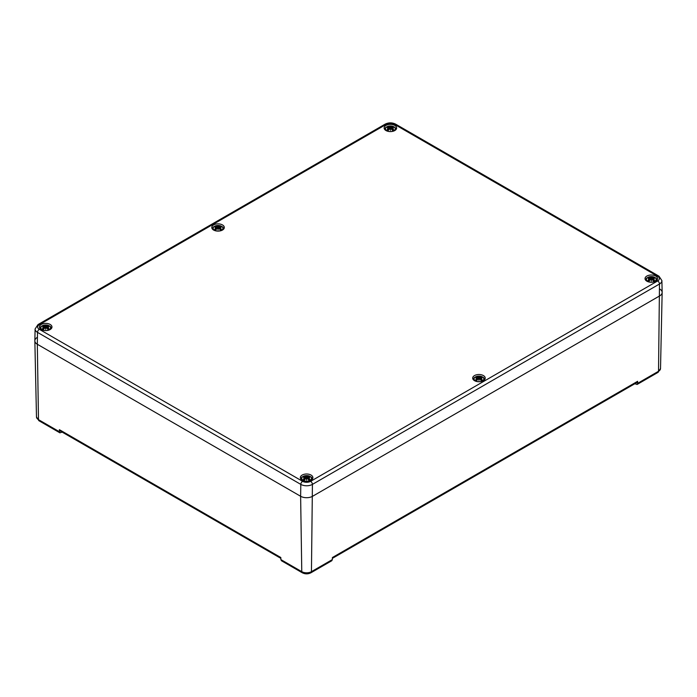 <?xml version="1.0" encoding="UTF-8"?>
<svg xmlns="http://www.w3.org/2000/svg" width="697" height="697" viewBox="0 0 697 697"><rect width="100%" height="100%" fill="white"/><g stroke="black" fill="none" stroke-linecap="round" stroke-linejoin="round"><path stroke-width="1.05" d="M634.845 383.733L637.119 384.456L657.994 372.398A2.535 1.464 -120 0 0 658.526 371.274L637.624 383.341L637.119 384.456M659.676 288.985A8.46 4.888 180 0 1 662.15 292.496A8.46 4.888 180 0 1 659.676 295.894L312.596 496.273A8.46 4.888 180 0 1 300.625 496.273L37.324 344.266L38.474 419.646A2.535 1.464 -60 0 0 39.006 420.77L59.881 432.828L62.155 432.105M637.624 383.341L637.624 381.303L637.119 382.418L332.382 558.358M637.624 381.303L332.408 557.522L332.338 559.595L311.446 571.653A6.839 3.947 180 0 1 301.775 571.653L280.882 559.595L281.431 560.736L302.306 572.786A2.535 1.464 -60 0 1 301.775 571.653L300.625 496.273A8.46 4.888 0 0 0 312.596 496.273L659.676 295.894A8.46 4.888 0 0 0 662.15 292.383L661.897 280.595L658.97 276.178A2.535 1.464 -60 0 0 657.698 276.3A5.672 3.276 180 0 1 657.698 280.935A2.535 1.464 60 0 1 659.493 284.01A8.207 4.74 0 0 0 661.897 280.595M657.994 372.398L660.521 368.53A6.839 3.947 180 0 1 658.526 371.274L659.493 284.01L312.422 484.389A2.535 1.464 -120 0 0 310.627 481.322A5.672 3.276 180 0 1 302.603 481.322A2.535 1.464 120 0 0 300.808 484.389A8.207 4.74 0 0 0 312.422 484.389L311.446 571.653A2.535 1.464 -120 0 1 310.923 572.786L331.798 560.728L332.338 559.595M280.847 558.358L59.881 430.79L59.376 429.674L59.376 431.704L38.474 419.646A6.839 3.947 180 0 1 36.479 416.902L34.85 340.868A8.46 4.888 180 0 1 37.324 337.357M59.376 429.674L280.821 557.522L280.882 559.595M59.881 432.82L59.376 431.704M302.603 481.322L39.302 329.306A5.672 3.276 180 0 1 39.302 324.671A2.535 1.464 -120 0 0 38.03 324.549L35.103 328.967L34.85 340.746A8.46 4.888 0 0 0 37.324 344.266A8.46 4.888 180 0 1 34.85 340.868M646.868 281.179A6.264 3.616 180 0 1 645.03 278.617A6.264 3.616 180 0 1 651.294 275.001A6.264 3.616 180 0 1 657.559 278.617A6.264 3.616 180 0 1 653.69 281.963A6.264 3.616 180 0 1 646.868 281.179M474.526 380.675A6.264 3.616 180 0 1 472.688 378.123A6.264 3.616 180 0 1 478.952 374.507A6.264 3.616 180 0 1 485.217 378.123A6.264 3.616 180 0 1 481.348 381.459A6.264 3.616 180 0 1 474.526 380.675M302.184 480.181A6.264 3.616 180 0 1 300.346 477.619A6.264 3.616 180 0 1 306.61 474.004A6.264 3.616 180 0 1 312.875 477.619A6.264 3.616 180 0 1 309.006 480.965A6.264 3.616 180 0 1 302.184 480.181M41.28 329.542A6.264 3.616 180 0 1 39.441 326.989A6.264 3.616 180 0 1 45.706 323.373A6.264 3.616 180 0 1 51.97 326.989A6.264 3.616 180 0 1 48.102 330.326A6.264 3.616 180 0 1 41.28 329.542M213.622 230.045A6.264 3.616 180 0 1 211.783 227.483A6.264 3.616 180 0 1 218.048 223.868A6.264 3.616 180 0 1 224.312 227.483A6.264 3.616 180 0 1 220.444 230.829A6.264 3.616 180 0 1 213.622 230.045M385.964 130.539A6.264 3.616 180 0 1 384.125 127.987A6.264 3.616 180 0 1 390.39 124.371A6.264 3.616 180 0 1 396.654 127.987A6.264 3.616 180 0 1 392.786 131.324A6.264 3.616 180 0 1 385.964 130.539M35.103 328.967A8.207 4.74 0 0 0 37.507 332.373L37.324 344.266L300.625 496.273L300.808 484.389L37.507 332.373A2.535 1.464 120 0 1 39.302 329.306M386.948 130.766A4.87 2.805 180 0 1 389.126 126.061A4.87 2.805 180 0 1 395.086 129.503A4.87 2.805 180 0 1 386.948 130.766M388.717 127.446L388.813 127.839A10.891 9.81 -11.4 0 0 387.393 128.187A10.891 7.632 -173.1 0 1 388.813 128.048L388.717 128.518A10.978 7.85 124.8 0 0 387.157 129.616L387.157 129.616A3.834 2.213 0 0 0 388.307 130.278A10.978 4.591 -63.7 0 1 389.457 128.954L390.215 128.849L390.39 129.686L390.564 128.849L391.313 128.954A10.978 4.591 63.7 0 1 392.463 130.278A3.834 2.213 0 0 0 393.613 129.616A10.978 7.85 -124.8 0 0 392.062 128.518L392.062 127.446A10.978 6.743 -46.7 0 1 393.613 127.211A3.834 2.213 0 0 0 392.463 126.549A10.978 5.698 107.7 0 0 391.313 127.02L390.564 127.028L390.39 127.778L390.215 127.028L389.457 127.02A10.978 5.698 -107.7 0 0 388.307 126.549A3.834 2.213 0 0 0 387.157 127.211A10.978 6.743 46.7 0 1 388.717 127.446L388.787 129.703M390.215 127.028A10.891 1.856 -95.4 0 1 390.39 126.462A10.891 1.856 95.4 0 1 390.564 127.028M391.993 129.703L391.967 128.048A10.891 7.632 173.1 0 1 393.378 128.187A10.891 9.81 11.4 0 0 391.967 127.839L392.062 127.446M390.564 128.849L390.39 129.912L390.215 128.849M393.256 129.616L393.256 129.616A3.407 1.969 180 0 1 392.367 130.156M392.123 127.438L392.463 126.549M388.307 126.549L388.656 127.438M390.39 126.462L390.39 130.365M647.853 281.396A4.87 2.805 180 0 1 650.031 276.692A4.87 2.805 180 0 1 655.99 280.133A4.87 2.805 180 0 1 647.853 281.396M649.691 280.333L649.621 279.157A10.978 7.85 124.8 0 0 648.071 280.246L648.071 280.246A3.834 2.213 0 0 0 649.221 280.908A10.978 4.591 -63.7 0 1 650.371 279.584L651.12 279.488L651.294 280.316L651.468 279.488L652.226 279.584A10.978 4.591 63.7 0 1 653.368 280.908A3.834 2.213 0 0 0 654.518 280.246A10.978 7.85 -124.8 0 0 652.967 279.157L652.967 278.086A10.978 6.743 -46.7 0 1 654.518 277.85A3.834 2.213 0 0 0 653.368 277.179A10.978 5.698 107.7 0 0 652.226 277.65L651.468 277.667L651.294 278.408L651.12 277.667L650.371 277.65A10.978 5.698 -107.7 0 0 649.221 277.179A3.834 2.213 0 0 0 648.071 277.85A10.978 6.743 46.7 0 1 649.621 278.086L649.709 278.678M649.717 278.678A10.891 7.632 -173.1 0 0 648.297 278.817A10.891 9.81 -11.4 0 1 649.717 278.469L649.621 278.086M651.12 277.667A10.891 1.856 -95.4 0 1 651.294 277.092A10.891 1.856 95.4 0 1 651.468 277.667M652.897 280.333L652.871 278.678A10.891 7.632 173.1 0 1 654.291 278.817A10.891 9.81 11.4 0 0 652.871 278.469L652.967 278.086M651.468 279.488L651.294 280.551L651.12 279.488M654.161 280.246L654.161 280.246A3.407 1.969 180 0 1 653.272 280.786M653.028 278.068L653.368 277.179M649.221 277.179L649.56 278.068M651.294 277.092L651.294 280.996M214.606 230.263A4.87 2.805 180 0 1 216.784 225.558A4.87 2.805 180 0 1 222.744 228.999A4.87 2.805 180 0 1 214.606 230.263M216.375 226.952L216.471 227.344A10.891 9.81 -11.4 0 0 215.051 227.684A10.891 7.632 -173.1 0 1 216.471 227.544L216.375 228.024A10.978 7.85 124.8 0 0 214.824 229.113L214.824 229.113A3.834 2.213 0 0 0 215.974 229.775A10.978 4.591 -63.7 0 1 217.115 228.45L217.873 228.355L218.048 229.182L218.222 228.355L218.971 228.45A10.978 4.591 63.7 0 1 220.121 229.775A3.834 2.213 0 0 0 221.271 229.113A10.978 7.85 -124.8 0 0 219.721 228.024L219.721 226.952A10.978 6.743 -46.7 0 1 221.271 226.717A3.834 2.213 0 0 0 220.121 226.055A10.978 5.698 107.7 0 0 218.971 226.516L218.222 226.534L218.048 227.274L217.873 226.534L217.115 226.516A10.978 5.698 -107.7 0 0 215.974 226.055A3.834 2.213 0 0 0 214.824 226.717A10.978 6.743 46.7 0 1 216.375 226.952L216.445 229.2M217.873 226.534A10.891 1.856 -95.4 0 1 218.048 225.959A10.891 1.856 95.4 0 1 218.222 226.534M219.651 229.2L219.625 227.544A10.891 7.632 173.1 0 1 221.036 227.684A10.891 9.81 11.4 0 0 219.625 227.344L219.721 226.952M218.222 228.355L218.048 229.418L217.873 228.355M220.914 229.113L220.914 229.113A3.407 1.969 180 0 1 220.025 229.653M219.782 226.934L220.121 226.055M215.974 226.055L216.314 226.934M218.048 225.959L218.048 229.862M475.511 380.893A4.87 2.805 180 0 1 477.698 376.197A4.87 2.805 180 0 1 483.657 379.638A4.87 2.805 180 0 1 475.511 380.893M477.279 377.582L477.375 377.974A10.891 9.81 -11.4 0 0 475.964 378.323A10.891 7.632 -173.1 0 1 477.375 378.175L477.279 378.654A10.978 7.85 124.8 0 0 475.729 379.743L475.729 379.743A3.834 2.213 0 0 0 476.879 380.405A10.978 4.591 -63.7 0 1 478.029 379.09L478.778 378.985L478.952 379.813L479.127 378.985L479.884 379.09A10.978 4.591 63.7 0 1 481.026 380.405A3.834 2.213 0 0 0 482.176 379.743A10.978 7.85 -124.8 0 0 480.625 378.654L480.625 377.582A10.978 6.743 -46.7 0 1 482.176 377.347A3.834 2.213 0 0 0 481.026 376.685A10.978 5.698 107.7 0 0 479.884 377.155L479.127 377.164L478.952 377.905L478.778 377.164L478.029 377.155A10.978 5.698 -107.7 0 0 476.879 376.685A3.834 2.213 0 0 0 475.729 377.347A10.978 6.743 46.7 0 1 477.279 377.582L477.349 379.839M478.778 377.164A10.891 1.856 -95.4 0 1 478.952 376.589A10.891 1.856 95.4 0 1 479.127 377.164M480.555 379.839L480.529 378.175A10.891 7.632 173.1 0 1 481.949 378.323A10.891 9.81 11.4 0 0 480.529 377.974L480.625 377.582M479.127 378.985L478.952 380.048L478.778 378.985M481.819 379.752L481.819 379.752A3.407 1.969 180 0 1 480.93 380.283M480.686 377.574L481.026 376.685M476.879 376.685L477.218 377.574M478.952 376.589L478.952 380.492M42.264 329.759A4.87 2.805 180 0 1 44.442 325.063A4.87 2.805 180 0 1 50.402 328.505A4.87 2.805 180 0 1 42.264 329.759M44.033 326.449L44.129 326.841A10.891 9.81 -11.4 0 0 42.709 327.189A10.891 7.632 -173.1 0 1 44.129 327.05L44.033 327.52A10.978 7.85 124.8 0 0 42.482 328.609L42.482 328.609A3.834 2.213 0 0 0 43.632 329.28A10.978 4.591 -63.7 0 1 44.774 327.956L45.532 327.851L45.706 328.679L45.88 327.851L46.629 327.956A10.978 4.591 63.7 0 1 47.779 329.28A3.834 2.213 0 0 0 48.929 328.609A10.978 7.85 -124.8 0 0 47.379 327.52L47.283 327.05A10.891 7.632 173.1 0 1 48.703 327.189A10.891 9.81 11.4 0 0 47.283 326.841L47.379 326.449A10.978 6.743 -46.7 0 1 48.929 326.213A3.834 2.213 0 0 0 47.779 325.551A10.978 5.698 107.7 0 0 46.629 326.022L45.88 326.03L45.706 326.78L45.532 326.03L44.774 326.022A10.978 5.698 -107.7 0 0 43.632 325.551A3.834 2.213 0 0 0 42.482 326.213A10.978 6.743 46.7 0 1 44.033 326.449L44.103 328.705M45.532 326.03A10.891 1.856 -95.4 0 1 45.706 325.464A10.891 1.856 95.4 0 1 45.88 326.03M47.291 327.05L47.379 326.449M47.309 328.705L47.283 327.05M45.88 327.851L45.706 328.914L45.532 327.851M48.572 328.618L48.572 328.618A3.407 1.969 180 0 1 47.684 329.15M47.44 326.44L47.779 325.551M43.632 325.551L43.972 326.44M45.706 325.464L45.706 329.359M303.169 480.399A4.87 2.805 180 0 1 305.356 475.694A4.87 2.805 180 0 1 311.315 479.135A4.87 2.805 180 0 1 303.169 480.399M304.938 477.088L305.033 477.471A10.891 9.81 -11.4 0 0 303.622 477.82A10.891 7.632 -173.1 0 1 305.033 477.68L304.938 478.151A10.978 7.85 124.8 0 0 303.387 479.248L303.387 479.248A3.834 2.213 0 0 0 304.537 479.911A10.978 4.591 -63.7 0 1 305.687 478.586L306.436 478.49L306.61 479.318L306.785 478.49L307.543 478.586A10.978 4.591 63.7 0 1 308.693 479.911A3.834 2.213 0 0 0 309.843 479.248A10.978 7.85 -124.8 0 0 308.283 478.151L308.283 477.088A10.978 6.743 -46.7 0 1 309.843 476.844A3.834 2.213 0 0 0 308.693 476.182A10.978 5.698 107.7 0 0 307.543 476.652L306.785 476.661L306.61 477.41L306.436 476.661L305.687 476.652A10.978 5.698 -107.7 0 0 304.537 476.182A3.834 2.213 0 0 0 303.387 476.844A10.978 6.743 46.7 0 1 304.938 477.088L305.007 479.336M306.436 476.661A10.891 1.856 -95.4 0 1 306.61 476.095A10.891 1.856 95.4 0 1 306.785 476.661M308.213 479.336L308.187 477.68A10.891 7.632 173.1 0 1 309.607 477.82A10.891 9.81 11.4 0 0 308.187 477.471L308.283 477.088M306.785 478.49L306.61 479.545L306.436 478.49M309.477 479.248L309.477 479.248A3.407 1.969 180 0 1 308.588 479.789M308.344 477.07L308.693 476.182M304.537 476.182L304.877 477.07M306.61 476.095L306.61 479.998M39.302 324.671L386.373 124.293A2.535 1.464 -120 0 0 385.11 124.162L38.03 324.549M386.373 124.293A5.672 3.276 180 0 1 394.397 124.293A2.535 1.464 -60 0 1 395.669 124.162C392.15 122.437 388.63 122.437 385.11 124.162M394.397 124.293L657.698 276.3M657.698 280.935L310.627 481.322M388.412 130.156A3.407 1.969 180 0 1 387.523 129.616M392.228 126.898A3.407 1.969 180 0 1 392.977 127.272M387.802 127.272A3.407 1.969 180 0 1 388.551 126.898M391.313 127.02L391.496 129.145M389.457 127.02L389.283 129.145M649.316 280.786A3.407 1.969 180 0 1 648.428 280.246M653.133 277.528A3.407 1.969 180 0 1 653.882 277.911M648.707 277.911A3.407 1.969 180 0 1 649.456 277.528M652.226 277.65L652.401 279.776M650.371 277.65L650.188 279.776M216.07 229.653A3.407 1.969 180 0 1 215.181 229.113M219.886 226.403A3.407 1.969 180 0 1 220.635 226.778M215.46 226.778A3.407 1.969 180 0 1 216.209 226.403M218.971 226.516L219.154 228.642M217.115 226.516L216.941 228.642M476.975 380.283A3.407 1.969 180 0 1 476.086 379.752M480.791 377.033A3.407 1.969 180 0 1 481.54 377.408M476.365 377.408A3.407 1.969 180 0 1 477.114 377.033M479.884 377.155L480.059 379.273M478.029 377.155L477.846 379.273M43.728 329.15A3.407 1.969 180 0 1 42.839 328.618M47.544 325.9A3.407 1.969 180 0 1 48.293 326.274M43.118 326.274A3.407 1.969 180 0 1 43.867 325.9M46.629 326.022L46.812 328.148M44.774 326.022L44.599 328.148M304.633 479.789A3.407 1.969 180 0 1 303.744 479.248M308.449 476.53A3.407 1.969 180 0 1 309.198 476.914M304.023 476.914A3.407 1.969 180 0 1 304.772 476.53M307.543 476.652L307.717 478.778M305.687 476.652L305.504 478.778M660.521 368.53L662.15 292.496M310.923 572.786C308.048 574.206 305.173 574.206 302.306 572.786M39.006 420.77L36.479 416.902M395.669 124.162L658.97 276.178M396.279 129.215L395.06 127.473L392.202 126.131L388.56 126.131L385.711 127.481L384.5 129.215M388.508 130.156L387.497 129.581M393.282 129.581L392.272 130.156M388.926 127.629L389.109 129.328M388.926 128.213L389.057 129.389M391.853 128.213L391.723 129.389M391.853 127.629L391.67 129.328M657.184 279.845L655.964 278.103L653.106 276.761L649.465 276.761L646.616 278.112L645.405 279.845M649.412 280.795L648.402 280.211M654.187 280.211L653.176 280.795M649.831 278.26L650.013 279.959M649.831 278.844L649.961 280.02M652.758 278.844L652.627 280.02M652.758 278.26L652.575 279.959M223.937 228.712L222.718 226.969L219.86 225.628L216.218 225.628L213.369 226.978L212.158 228.712M216.166 229.662L215.155 229.078M220.94 229.078L219.93 229.662M216.584 227.126L216.767 228.834M216.584 227.71L216.715 228.895M219.511 227.71L219.381 228.895M219.511 227.126L219.328 228.834M484.842 379.342L483.622 377.6L480.764 376.258L477.123 376.267L474.274 377.608L473.063 379.342M477.07 380.292L476.06 379.708M481.845 379.708L480.834 380.292M477.489 377.765L477.672 379.464M477.489 378.34L477.619 379.525M480.416 378.34L480.285 379.525M480.416 377.765L480.233 379.464M51.595 328.217L50.376 326.466L47.518 325.124L43.876 325.133L41.027 326.475L39.816 328.217M43.824 329.158L42.813 328.583M48.598 328.583L47.588 329.158M44.242 326.632L44.425 328.331M44.242 327.207L44.373 328.392M47.169 327.207L47.039 328.392M47.169 326.632L46.987 328.331M312.5 478.848L311.28 477.105L308.423 475.763L304.781 475.763L301.932 477.114L300.721 478.848M304.728 479.789L303.718 479.214M309.503 479.214L308.492 479.789M305.147 477.262L305.33 478.961M305.147 477.846L305.277 479.022M308.074 477.846L307.943 479.022M308.074 477.262L307.891 478.961"/></g></svg>

